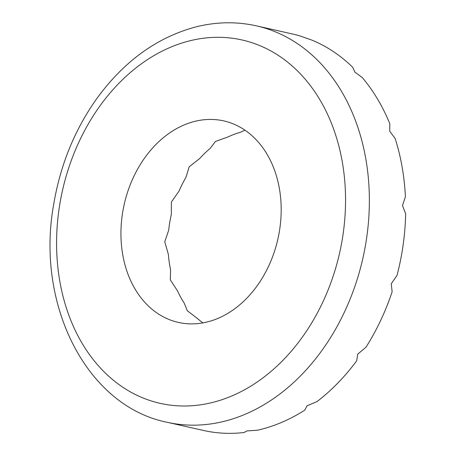 <?xml version="1.0" encoding="UTF-8"?>
<svg xmlns="http://www.w3.org/2000/svg" width="456" height="456" viewBox="0 0 456 456"><rect width="100%" height="100%" fill="white"/><g stroke="black" fill="none" stroke-linecap="round" stroke-linejoin="round"><path stroke-width="0.68" d="M167.084 422.262L203.404 430.447A203.171 154.954 102.7 0 0 244.114 432.505L246.895 430.937L257.463 430.219A203.171 154.954 102.7 0 0 304.716 410.189L307.059 405.783L316.96 401.622A203.171 154.954 102.7 0 0 356.695 360.781L357.749 354.101L365.968 347.233A203.171 154.954 102.7 0 0 392.132 291.806L391.259 283.757L397.028 275.344A203.171 154.954 102.7 0 0 405.64 213.767L402.477 205.462L405.407 196.889A203.171 154.954 102.7 0 0 395.158 138.538L389.703 131.134L389.834 123.815A203.171 154.954 102.7 0 0 362.281 77.577L354.882 72.088L352.682 67.254A203.171 154.954 102.7 0 0 312.018 40.162L299.598 35.807A203.171 154.954 102.7 0 0 292.729 34.04L256.409 25.855C236.521 21.438 216.361 21.785 195.92 26.898C156.904 37.335 123.747 61.395 96.433 99.089C74.647 129.943 60.437 164.815 53.808 203.707C35.237 304.141 86.366 406.171 167.084 422.262A203.171 154.954 -77.3 0 0 221.137 422.039A203.171 154.954 -77.3 0 0 368.345 223.406A203.171 154.954 -77.3 0 0 256.409 25.855M194.581 121.421A103.278 78.768 -77.3 0 0 121.364 223.081A103.278 78.768 -77.3 0 0 178.359 322.409A103.278 78.768 -77.3 0 0 277.904 238.967A103.278 78.768 -77.3 0 0 223.765 120.903A103.278 78.768 -77.3 0 0 194.581 121.421M202.948 322.877A103.278 78.768 102.7 0 1 197.408 318.459L187.273 310.696L184.224 303.109A103.278 78.768 102.7 0 1 177.509 290.877L170.339 279.916L170.555 269.519A103.278 78.768 102.7 0 1 168.35 254.362L164.753 241.771L168.686 230.251A103.278 78.768 102.7 0 1 171.325 214.485L171.365 202.065L178.906 191.292A103.278 78.768 102.7 0 1 185.985 177.31L189.166 166.845L199.648 158.563A103.278 78.768 102.7 0 1 210.096 148.496L215.443 141.474L227.766 137.051A103.278 78.768 102.7 0 1 239.987 132.434L244.975 130.188M189.371 40.909A186.242 142.038 -77.3 0 0 82.188 343.442A186.242 142.038 -77.3 0 0 331.626 280.611A186.242 142.038 -77.3 0 0 189.371 40.909"/></g></svg>
